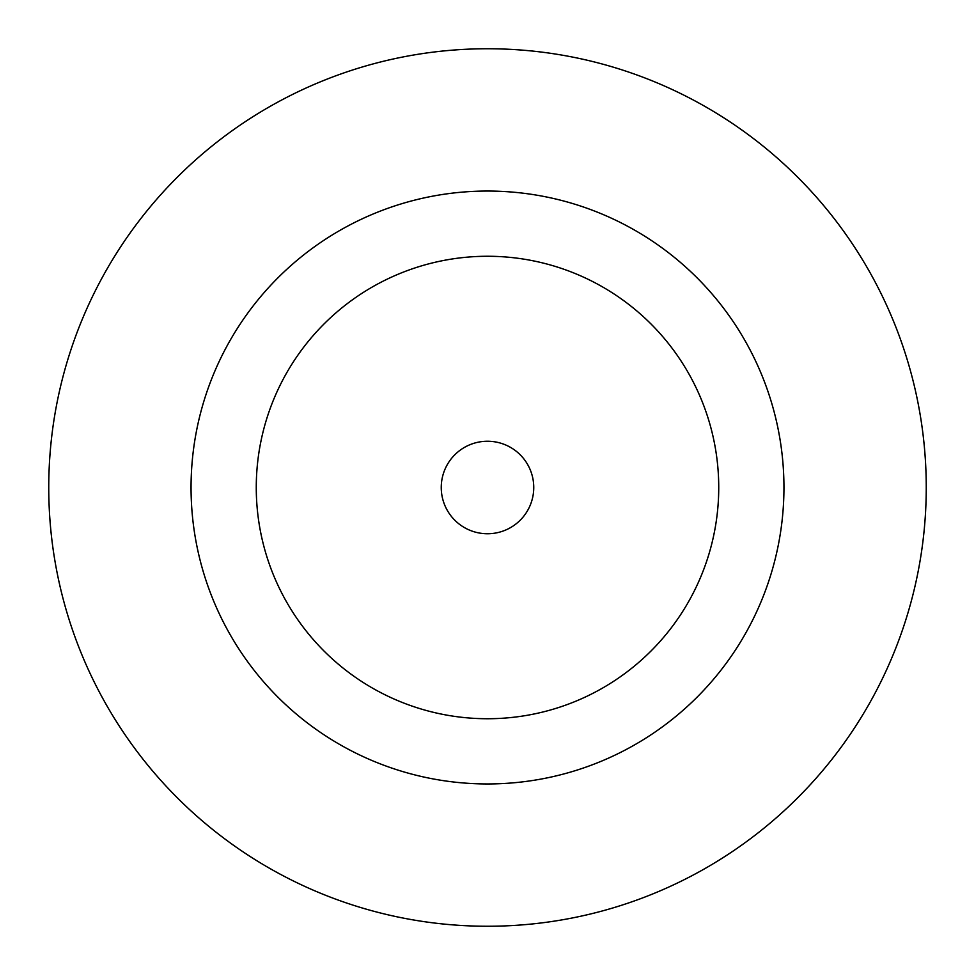 <?xml version="1.0" encoding="UTF-8"?>
<svg xmlns="http://www.w3.org/2000/svg" width="975" height="975" viewBox="0 0 975 975"><rect width="100%" height="100%" fill="white"/><g stroke="black" fill="none" stroke-linecap="round" stroke-linejoin="round"><path stroke-width="1.46" d="M533.752 487.5A46.252 46.252 0 0 0 487.5 441.248A46.252 46.252 0 0 0 441.248 487.5A46.252 46.252 0 0 0 487.5 533.752A46.252 46.252 0 0 0 533.752 487.5M783.949 487.5A296.449 296.449 0 0 0 487.5 191.051A296.449 296.449 0 0 0 191.051 487.5A296.449 296.449 0 0 0 487.5 783.949A296.449 296.449 0 0 0 783.949 487.5M926.25 487.5A438.75 438.75 0 0 0 487.5 48.75A438.75 438.75 0 0 0 48.75 487.5A438.75 438.75 0 0 0 487.5 926.25A438.75 438.75 0 0 0 926.25 487.5M256.267 487.5A231.233 231.233 0 0 0 487.5 718.733A231.233 231.233 0 0 0 718.733 487.5A231.233 231.233 0 0 0 487.5 256.267A231.233 231.233 0 0 0 256.267 487.5"/></g></svg>
